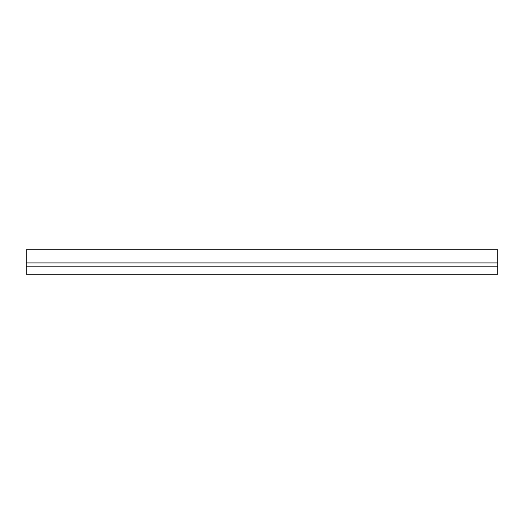 <?xml version="1.0" encoding="UTF-8"?>
<svg xmlns="http://www.w3.org/2000/svg" width="524" height="524" viewBox="0 0 524 524"><rect width="100%" height="100%" fill="white"/><g stroke="black" fill="none" stroke-linecap="round" stroke-linejoin="round"><path stroke-width="0.79" d="M497.8 249.817L26.2 249.817L497.8 249.817L497.8 262.917L26.2 262.917L26.2 249.817L26.2 262.917L497.8 262.917L497.8 266.847L26.2 266.847L26.2 262.917L26.2 266.847L497.8 266.847L497.8 274.183L26.2 274.183L26.2 266.847L26.2 274.183L497.8 274.183L497.8 249.817"/></g></svg>
